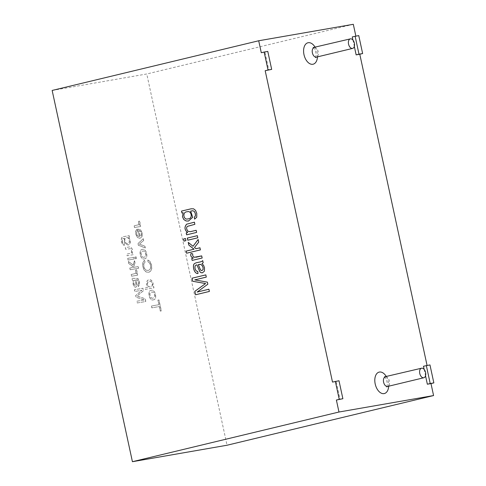 <?xml version="1.0" encoding="UTF-8"?>
<svg xmlns="http://www.w3.org/2000/svg" width="486" height="486" viewBox="0 0 486 486"><rect width="100%" height="100%" fill="white"/><g stroke="black" fill="none" stroke-linecap="round" stroke-linejoin="round"><path stroke-width="0.36" stroke-dasharray="2.43 1.82" d="M125.297 247.587L125.661 249.288L130.382 248.668L131.481 250.448L131.469 252.416L130.242 253.449L126.694 254.069L127.059 255.764L133.176 254.694L132.848 253.163L131.979 253.315C132.872 250.357 132.241 248.2 130.084 246.852L125.297 247.587L125.759 249.263L130.473 248.644L131.578 250.43L131.566 252.392L130.339 253.425L126.791 254.05L127.156 255.739L133.273 254.676L132.945 253.139L132.071 253.291C132.97 250.333 132.338 248.176 130.181 246.827L125.388 247.562M127.721 258.352L128.085 260.04L134.203 258.977L133.838 257.288L127.624 258.376L128.085 260.04M127.994 260.065L134.112 259.002L133.838 257.288M133.741 257.313L127.624 258.376M134.98 257.088L135.345 258.777L136.53 258.576L136.165 256.881L134.883 257.112L135.345 258.777M135.248 258.801L136.432 258.595L136.165 256.881M136.068 256.906L134.883 257.112M129.817 268.029L130.181 269.724L138.619 268.254L138.255 266.565L133.437 267.403L135.059 262.92L134.579 260.721L133.14 264.961L128.383 261.401L128.833 263.497L132.684 266.285L132.235 267.61L129.719 268.053L130.181 269.724M130.084 269.742L138.528 268.278L138.158 266.583L133.346 267.422L134.962 262.944L134.488 260.745L133.043 264.985L128.286 261.425L128.741 263.521L132.593 266.31L132.235 267.61M132.137 267.634L129.719 268.053M131.214 274.517L131.584 276.212L137.702 275.149L137.368 273.606L136.445 273.77C137.362 272.707 137.319 271.352 136.323 269.706L135.491 270.483L135.989 271.692L135.564 273.46L131.123 274.535L131.487 276.236L137.605 275.173L137.271 273.63L136.347 273.794C137.265 272.731 137.222 271.376 136.226 269.73L135.4 270.508L135.892 271.717L135.472 273.484L131.123 274.535M137.751 284.863L138.255 286.515C139.919 284.425 139.761 281.746 137.793 278.484L131.937 278.314L132.314 280.064L133.164 280.288L133.061 284.146L134.1 286.612L135.558 287.287L136.299 286.807L136.779 284.529L136.42 279.845C138.249 278.77 139.433 284.346 137.848 284.845L138.346 286.491C140.011 284.401 139.859 281.728 137.89 278.46L132.034 278.29L132.411 280.039L133.255 280.264L133.152 284.128L134.191 286.588L135.649 287.269L136.396 286.783L136.876 284.504L136.323 279.869C138.152 278.794 139.336 284.371 137.751 284.863L137.848 284.845M134.385 285.075C133.128 282.093 133.504 280.41 135.503 280.021L135.922 284.389L135.327 285.44L134.476 285.057C133.225 282.074 133.595 280.386 135.6 280.003L134.926 280.118L135.503 280.021L135.825 284.413L135.23 285.464L134.476 285.057M129.404 237.223L129.069 235.692L123.323 236.706L121.865 237.441L121.251 239.118L121.457 241.73L122.581 244.549L124.294 245.357L123.796 243.735L122.988 243.273L122.326 241.578L122.205 239.683L122.818 238.662L124.118 238.316L124.774 243.443L128.14 245.047L129.464 244.276L130.278 242.563L130.181 240.151L128.65 237.35L129.495 237.198L129.167 235.667L123.42 236.682L121.962 237.417L121.348 239.1L121.555 241.706L122.679 244.531L124.386 245.333L123.894 243.711L123.08 243.249L122.417 241.554L122.302 239.659L122.915 238.644L124.209 238.292L124.872 243.425L128.237 245.023L129.562 244.251L130.376 242.538L130.278 240.133L128.741 237.332L129.495 237.198M144.075 299.959L136.888 301.211L137.271 302.972L145.709 301.508L145.12 298.775L137.046 296.065L143.376 290.719L142.848 288.271L134.409 289.741L134.792 291.503L141.857 290.276L135.667 295.549L136.019 297.201L144.172 299.935L136.985 301.186L137.362 302.954L145.806 301.484L145.217 298.75L137.143 296.041L143.473 290.695L142.945 288.247L134.501 289.717L134.883 291.479L141.948 290.251L135.758 295.524L136.116 297.183L144.172 299.935M138.37 221.81L138.856 223.019L138.443 224.787L134.093 225.838L134.458 227.539L140.576 226.476L140.247 224.939L139.312 225.103C140.229 223.706 140.193 222.345 139.196 221.033L138.37 221.81L138.953 222.995L138.534 224.763L134.185 225.82L134.555 227.515L140.673 226.452L140.339 224.921L139.409 225.079C140.326 223.681 140.284 222.327 139.294 221.009L138.461 221.786M137.69 229.125L139.318 236.639C136.657 235.874 135.977 234.009 137.277 231.057L136.754 229.331L135.63 231.129L135.734 234.1L137.313 237.46L139.919 238.347L142.027 236.621L142.143 233.086L140.594 229.933L137.69 229.125L139.409 236.621C136.748 235.85 136.068 233.985 137.368 231.032L136.852 229.313L135.728 231.105L135.825 234.082L137.41 237.435L140.011 238.328L142.119 236.597L142.24 233.061L140.691 229.908L137.787 229.1M52.154 90.445L146.76 73.981L227.029 445.237M158.879 304.71L151.425 306.01L151.82 307.838L159.274 306.538L160.265 311.119L161.249 310.949L158.873 299.959L157.889 300.129L158.971 304.686L151.517 305.986L151.918 307.814L159.365 306.514L160.356 311.101L161.346 310.925L158.971 299.935L157.98 300.105L158.971 304.686M153.266 299.844L153.485 299.795C157.585 299.576 155.168 288.696 151.031 290.446C146.966 290.494 149.366 301.599 153.266 299.844L153.582 299.771C157.677 299.552 155.259 288.678 151.128 290.421C147.058 290.47 149.457 301.575 153.357 299.819M147.999 287.141L145.028 287.657L145.393 289.358L153.855 287.882L153.521 286.351L152.732 286.491L153.023 283.393L152.124 281.181L150.666 279.881L148.752 279.705L147.38 280.513L146.578 282.33L146.657 284.626L148.09 287.117L145.126 287.633L145.49 289.334L153.947 287.864L153.619 286.327L152.829 286.467L153.114 283.368L152.221 281.157L150.763 279.857L149.044 279.638L147.477 280.489L146.675 282.305L146.748 284.602L148.09 287.117M147.817 259.974L147.957 261.826L149.597 262.993L150.52 265.235L150.63 267.986L149.706 269.718L148.181 270.435L146.195 270.24L144.652 268.843L143.753 266.559L143.722 263.849L145.01 262.118L144.336 260.338L142.684 262.786L142.75 266.577L144.099 270.137L146.165 271.99L148.588 272.336L150.709 271.103L151.687 268.485L151.468 265.034L150.065 261.632L147.817 259.974L148.054 261.802L149.688 262.969L150.611 265.21L150.727 267.962L149.797 269.694L148.279 270.41L146.292 270.222L144.749 268.819L143.844 266.535L143.82 263.825L145.107 262.1L144.427 260.32L142.781 262.762L142.848 266.553L144.196 270.113L146.262 271.966L148.935 272.263L150.806 271.085L151.778 268.46L151.565 265.01L150.162 261.614L147.914 259.949M144.409 258.88L144.628 258.838C148.716 258.613 146.329 247.757 142.173 249.482C138.097 249.567 140.521 260.636 144.409 258.88L144.725 258.813C148.813 258.588 146.426 247.732 142.27 249.464C138.194 249.543 140.618 260.611 144.506 258.856M143.23 238.741L137.933 243.608L138.279 245.217L145.223 247.975L144.834 246.165L139.33 244.209L143.607 240.497L143.321 238.717L138.03 243.589L138.376 245.193L145.32 247.951L144.931 246.141L139.427 244.185L143.704 240.473L143.321 238.717M358.759 35.587L352.265 36.912M261.292 52.737L264.931 52.105L268.819 70.069M332.503 382.081L336.136 381.443L340.024 399.407M424.15 369.409L425.536 375.806M429.964 364.925L423.47 366.25M352.945 40.071L354.33 46.462M144.026 257.137C141.256 258.443 139.604 251.147 142.568 251.226C145.411 249.689 147.234 257.082 144.214 257.094L144.123 257.112C141.353 258.418 139.695 251.122 142.659 251.201C145.508 249.664 147.331 257.058 144.312 257.076L144.123 257.112M127.66 243.322C124.969 244.683 123.383 237.733 126.226 237.812C128.966 236.348 130.722 243.219 127.842 243.286L127.757 243.298C125.066 244.658 123.48 237.715 126.324 237.788C129.057 236.324 130.819 243.194 127.94 243.261L127.757 243.298M138.929 230.747C141.171 230.151 142.489 235.989 140.15 236.403L139.02 230.729C141.268 230.127 142.586 235.965 140.241 236.378L139.02 230.729M152.883 298.1C150.101 299.4 148.467 292.092 151.432 292.183C154.19 290.847 156.243 297.693 153.078 298.058L152.883 298.1M152.975 298.076C150.192 299.376 148.558 292.068 151.523 292.165C154.281 290.822 156.34 297.675 153.169 298.033L152.975 298.076M150.429 286.892C147.039 287.572 146.517 281.424 149.111 281.443C152.009 279.869 153.643 286.789 150.624 286.849L150.526 286.868C147.13 287.548 146.614 281.4 149.208 281.418C152.1 279.845 153.734 286.764 150.715 286.825L150.526 286.868M187.232 211.775C182.159 211.641 183.416 220.389 187.875 218.907M191.12 208.804L193.598 208.81L195.554 210.329L196.812 213.378L196.787 217.212L194.607 219.131M181.904 213.008L183.167 212.704M192.013 210.821L190.682 211.112L192.748 217.309L188.477 221.057M194.449 222.193L194.904 224.307L188.811 225.771L187.317 226.403L186.691 227.484L186.703 229.052L187.912 231.239L190.287 231.694M186.618 234.823L196.623 232.417M196.198 230.291L196.66 232.411M197.365 235.667L197.82 237.794L187.784 240.206M185.5 238.523L185.956 240.649L183.981 241.117M199.983 247.781L200.439 249.889L186.6 253.218M198.154 239.519L198.756 242.113L194.534 247.508L196.028 248.729M188.301 242.411L193.045 246.28M201.733 255.885L202.188 257.999L192.152 260.411M191.028 253.504L192.766 253.874L192.742 255.521L193.343 256.687L194.443 257.258L196.065 257.234M202.03 263.546L203.701 265.526L204.551 267.798L204.436 271.194L202.449 272.828M203.184 262.78L202.067 263.54M198.288 264.627L200.469 269.742L201.963 270.568M199.345 264.366L198.324 264.621M202.717 260.611L203.221 262.774M197.753 271.376L198.027 273.515M196.994 264.919C193.55 264.785 195.038 271.717 197.79 271.37M195.579 294.759L209.381 291.436M208.944 289.225L209.417 291.43M267.786 51.419L264.931 52.105M338.997 380.757L336.136 381.443M353.31 24.3L146.76 73.981M205.839 274.888L206.319 277.093L194.777 279.869L207.413 282.147L207.856 284.213L197.188 292.056M315.177 47.33A11.032 6.64 -103.5 0 1 317.467 56.868M386.382 376.668A11.032 6.64 -103.5 0 1 388.672 386.206M314.266 47.555A4.903 2.952 -103.5 0 1 318.19 51.747A4.903 2.952 -103.5 0 1 316.447 57.111M385.471 376.893A4.903 2.952 -103.5 0 1 389.395 381.085A4.903 2.952 -103.5 0 1 387.652 386.449M386.789 386.917L387.318 384.645C387.111 378.266 383.976 376.498 384.377 376.893M315.584 57.579L316.113 55.307C315.9 48.928 312.771 47.16 313.172 47.555"/><path stroke-width="0.73" d="M264.153 52.051L267.786 51.419L271.674 69.383L268.035 70.014L264.153 52.051L261.292 52.737L258.704 40.763L52.154 90.445L132.423 461.7L227.029 445.237L433.579 395.555L430.991 383.576L427.352 384.213L425.536 375.806M355.861 36.092L353.31 24.3L258.704 40.763M271.674 69.383L265.18 70.701L332.503 382.081L338.997 380.757L342.879 398.72L339.24 399.358L335.358 381.389M342.879 398.72L336.385 400.045L338.973 412.019L433.579 395.555M426.325 365.563L430.207 383.527L433.846 382.889L429.964 364.925L423.47 366.25L424.15 369.409M427.066 365.429L359.786 54.238L356.147 54.875L354.33 46.462M355.12 36.225L359.002 54.189L362.641 53.551L358.759 35.587L352.265 36.912L352.945 40.071M421.641 368.194A4.903 2.952 -103.5 0 1 425.566 372.385A4.903 2.952 -103.5 0 1 423.822 377.75A4.903 2.952 -103.5 0 1 419.807 373.673A4.903 2.952 -103.5 0 1 421.526 368.218A4.903 2.952 -103.5 0 1 421.641 368.194M350.436 38.856A4.903 2.952 -103.5 0 1 354.361 43.047A4.903 2.952 -103.5 0 1 352.617 48.412A4.903 2.952 -103.5 0 1 348.602 44.335A4.903 2.952 -103.5 0 1 350.321 38.88A4.903 2.952 -103.5 0 1 350.436 38.856M187.894 218.9L188.24 218.828C193.106 218.797 191.478 210.165 187.213 211.781C182.116 211.629 183.374 220.413 187.857 218.907L188.276 218.822C193.142 218.791 191.514 210.159 187.25 211.768L187.232 211.775M181.94 213.002L181.527 211.082L191.12 208.804M188.459 221.057L186.083 220.954L183.811 219.508L182.517 216.744L183.131 212.71L182.481 216.75L183.775 219.514L186.047 220.96L188.44 221.063L192.711 217.315L190.646 211.118L192.845 210.748L194.394 211.531L195.36 213.725L195.354 216.027L194.394 217.023L194.607 219.131L196.751 217.218L196.775 213.39L195.518 210.341L193.562 208.816L191.101 208.804L181.491 211.088L181.904 213.008L183.131 212.71M194.643 219.125L194.43 217.017L195.39 216.015L195.396 213.719L194.43 211.525L192.881 210.742L192.031 210.815M187.626 232.569L186.205 232.909L186.618 234.823L196.623 232.417L196.162 230.297L190.269 231.701L187.875 231.245L186.667 229.058L186.654 227.491L187.28 226.409L194.868 224.313L194.412 222.199L186.636 224.192C184.17 227.12 184.498 229.908 187.626 232.569L187.663 232.563C184.534 229.902 184.206 227.114 186.673 224.186L194.449 222.193M186.205 232.909L187.663 232.563M186.654 234.817L186.241 232.903M187.821 240.199L187.359 238.073L197.365 235.667M187.323 238.079L187.784 240.206L197.784 237.8L197.328 235.674L187.359 238.073M184.018 241.111L183.562 238.99L185.5 238.523M183.526 238.997L183.981 241.117L185.919 240.655L185.464 238.529L183.562 238.99M195.992 248.735L194.497 247.514L198.719 242.119L198.148 239.483L193.009 246.287L188.252 242.374L188.847 245.132L194.017 249.209L186.144 251.104L186.6 253.218L200.402 249.901L199.946 247.787L195.992 248.735L199.983 247.781M193.009 246.287L198.185 239.477M186.636 253.212L186.181 251.098L194.054 249.203L188.884 245.126L188.289 242.368M196.065 257.234L201.696 255.891L194.406 257.264L193.306 256.693L192.705 255.527L192.729 253.88L190.992 253.498C190.257 255.533 191.01 257.076 193.258 258.127L191.739 258.491L192.152 260.411L202.152 258.005L201.696 255.891M192.189 260.405L191.776 258.485L193.294 258.121C191.047 257.07 190.293 255.527 191.028 253.492M196.958 264.925L199.965 271.832L201.18 272.707L202.431 272.834L201.143 272.713L199.928 271.838L196.958 264.925C193.513 264.791 195.001 271.723 197.753 271.376L197.99 273.521C194.418 273.879 192.547 267.227 193.859 264.238C195.761 261.857 200.991 262.732 202.717 260.611L203.184 262.78L202.03 263.546L203.664 265.532L204.515 267.804L204.399 271.2L202.413 272.84M201.963 270.568L203.075 269.627L203.124 267.622L202.212 265.52L200.73 264.384L198.288 264.627L200.432 269.748L201.168 270.459L201.945 270.574L203.039 269.633L203.087 267.628L202.176 265.526L200.694 264.39L199.327 264.366M198.027 273.515C194.455 273.873 192.584 267.221 193.896 264.232C195.797 261.851 201.028 262.726 202.753 260.605M195.615 294.753L194.837 291.327L205.614 283.538L192.699 281.266L192.043 278.205L205.839 274.888M194.874 291.321L205.614 283.538M194.837 291.327L195.579 294.759L209.381 291.436L208.907 289.231L197.152 292.062L207.82 284.219L207.376 282.153L194.74 279.875L206.283 277.099L205.803 274.894L192.006 278.211L192.699 281.266M362.641 53.551L359.786 54.238M359.002 54.189L356.147 54.875M268.035 70.014L265.18 70.701M433.846 382.889L430.991 383.576M430.207 383.527L427.352 384.213M339.24 399.358L336.385 400.045M190.269 231.701L196.162 230.297M205.578 283.545L192.663 281.273M132.423 461.7L338.973 412.019M197.152 292.062L208.944 289.225M317.467 56.868A11.032 6.64 -103.5 0 1 310.961 64.158A11.032 6.64 -103.5 0 1 303.726 53.108A11.032 6.64 -103.5 0 1 308.209 42.713A11.032 6.64 -103.5 0 1 315.177 47.33M388.672 386.206A11.032 6.64 -103.5 0 1 382.166 393.502A11.032 6.64 -103.5 0 1 374.937 382.446A11.032 6.64 -103.5 0 1 379.414 372.051A11.032 6.64 -103.5 0 1 386.382 376.668M352.617 48.412L316.447 57.111A4.903 2.952 -103.5 0 1 312.431 53.035A4.903 2.952 -103.5 0 1 314.15 47.579A4.903 2.952 -103.5 0 1 314.266 47.555M423.822 377.75L387.652 386.449A4.903 2.952 -103.5 0 1 383.636 382.373A4.903 2.952 -103.5 0 1 385.355 376.917A4.903 2.952 -103.5 0 1 385.471 376.893M313.549 47.847L313.172 47.555L350.321 38.88M384.754 377.185L384.377 376.893L421.526 368.218M387.652 386.449L386.789 386.917L386.996 386.485M316.447 57.111L315.584 57.579L315.791 57.148"/></g></svg>

